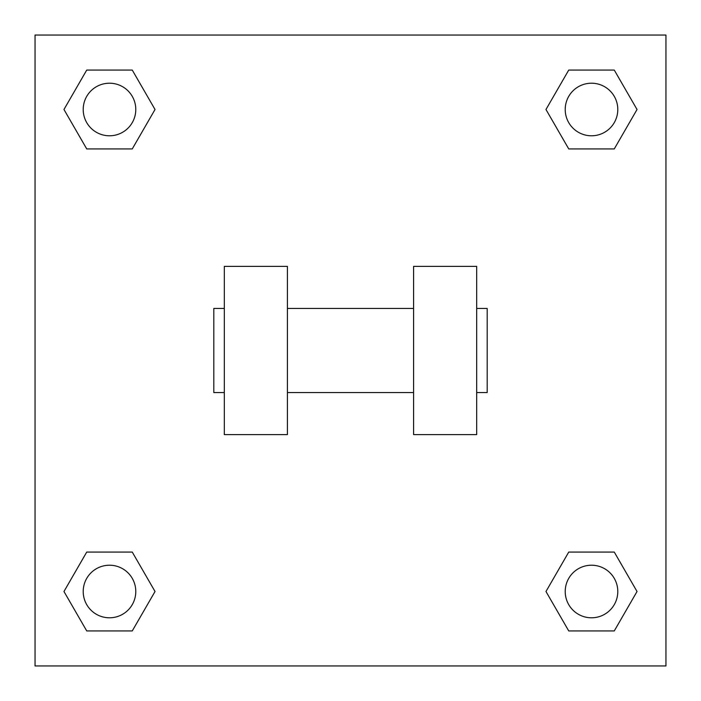 <?xml version="1.0" encoding="UTF-8"?>
<svg xmlns="http://www.w3.org/2000/svg" width="701" height="701" viewBox="0 0 701 701"><rect width="100%" height="100%" fill="white"/><g stroke="black" fill="none" stroke-linecap="round" stroke-linejoin="round"><path stroke-width="1.05" d="M545.974 591.504L568.739 552.073L614.269 552.073L637.034 591.504L614.269 630.935L568.739 630.935L545.974 591.504L568.739 552.073L614.269 552.073L568.739 552.073M614.269 630.935L568.739 630.935L614.269 630.935L637.034 591.504M617.791 591.504A26.287 26.287 0 0 0 578.36 568.739A26.287 26.287 0 0 0 578.36 614.269A26.287 26.287 0 0 0 617.791 591.504M63.966 591.504L86.731 552.073L132.261 552.073L155.026 591.504L132.261 630.935L86.731 630.935L63.966 591.504L86.731 552.073L132.261 552.073L86.731 552.073M132.261 630.935L86.731 630.935L132.261 630.935L155.026 591.504M135.784 591.504A26.287 26.287 0 0 0 96.352 568.739A26.287 26.287 0 0 0 96.352 614.269A26.287 26.287 0 0 0 135.784 591.504M545.974 109.496L568.739 70.065L614.269 70.065L637.034 109.496L614.269 148.927L568.739 148.927L545.974 109.496L568.739 70.065L614.269 70.065L568.739 70.065M614.269 148.927L568.739 148.927L614.269 148.927L637.034 109.496M617.791 109.496A26.287 26.287 0 0 0 578.36 86.731A26.287 26.287 0 0 0 578.36 132.261A26.287 26.287 0 0 0 617.791 109.496M63.966 109.496L86.731 70.065L132.261 70.065L155.026 109.496L132.261 148.927L86.731 148.927L63.966 109.496L86.731 70.065L132.261 70.065L86.731 70.065M132.261 148.927L86.731 148.927L132.261 148.927L155.026 109.496M135.784 109.496A26.287 26.287 0 0 0 96.352 86.731A26.287 26.287 0 0 0 96.352 132.261A26.287 26.287 0 0 0 135.784 109.496M665.95 35.05L665.95 665.95L35.05 665.95L35.05 35.05L665.95 35.05M413.59 266.38L413.59 434.62L476.68 434.62L476.68 266.38L413.59 266.38M287.41 434.62L287.41 266.38L224.32 266.38L224.32 434.62L287.41 434.62M476.68 392.56L487.195 392.56L487.195 308.44L476.68 308.44M224.32 308.44L213.805 308.44L213.805 392.56L224.32 392.56M413.59 308.44L287.41 308.44M413.59 392.56L287.41 392.56"/></g></svg>

